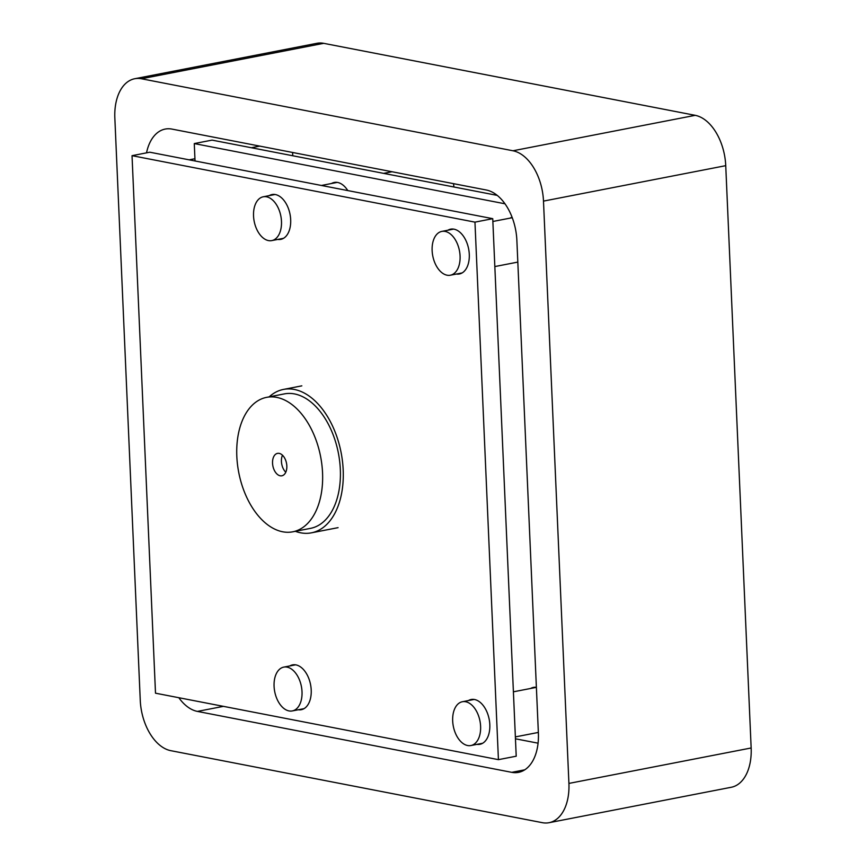 <?xml version="1.0" encoding="UTF-8"?>
<svg xmlns="http://www.w3.org/2000/svg" width="866" height="866" viewBox="0 0 866 866"><rect width="100%" height="100%" fill="white"/><g stroke="black" fill="none" stroke-linecap="round" stroke-linejoin="round"><path stroke-width="1.3" d="M287.09 667.134A22.321 13.585 -101 0 0 283.788 667.112A22.321 13.585 -101 0 0 274.706 691.62A22.321 13.585 -101 0 0 292.307 710.932A22.321 13.585 -101 0 0 301.801 689.076A22.321 13.585 -101 0 0 287.09 667.134M465.681 701.741A22.321 13.585 -101 0 0 462.379 701.731A22.321 13.585 -101 0 0 453.308 726.228A22.321 13.585 -101 0 0 470.898 745.539A22.321 13.585 -101 0 0 480.392 723.695A22.321 13.585 -101 0 0 465.681 701.741M266.555 196.799A22.321 13.585 -101 0 0 263.253 196.788A22.321 13.585 -101 0 0 254.171 221.285A22.321 13.585 -101 0 0 271.772 240.596A22.321 13.585 -101 0 0 281.266 218.752A22.321 13.585 -101 0 0 266.555 196.799M445.146 231.417A22.321 13.585 -101 0 0 441.844 231.395A22.321 13.585 -101 0 0 432.762 255.903A22.321 13.585 -101 0 0 450.363 275.215A22.321 13.585 -101 0 0 459.857 253.359A22.321 13.585 -101 0 0 445.146 231.417M453.892 186.991A22.321 13.585 -101 0 0 453.503 183.657M292.611 152.47L292.751 155.75M178.829 697.715A45.66 27.799 -101 0 0 197.416 711.408L511.763 772.342A45.66 27.799 -101 0 0 518.528 772.364A45.66 27.799 -101 0 0 538.381 733.08L516.872 240.358A45.66 27.799 -101 0 0 486.346 190.022L171.988 129.099A45.66 27.799 -101 0 0 165.233 129.066A45.66 27.799 -101 0 0 146.527 152.849M140.26 700.334A45.66 27.799 -101 0 0 170.797 750.67L542.3 822.668A45.66 27.799 -101 0 0 549.055 822.7A45.66 27.799 -101 0 0 568.919 783.416L543.491 201.107A45.66 27.799 -101 0 0 512.964 150.771L141.461 78.763A45.66 27.799 -101 0 0 134.695 78.741A45.66 27.799 -101 0 0 114.842 118.025L140.26 700.334M549.055 822.7L731.305 787.259A45.66 27.799 -101 0 0 751.158 747.975L725.74 165.666A45.66 27.799 -101 0 0 695.203 115.33L323.7 43.332A45.66 27.799 -101 0 0 316.945 43.3L134.695 78.741M285.78 472.219A11.42 6.95 79 0 1 282.478 455.213M286.83 465.962A11.42 6.95 79 0 1 281.861 475.791A11.42 6.95 79 0 1 272.866 465.908A11.42 6.95 79 0 1 277.51 453.373A11.42 6.95 79 0 1 286.83 465.962M322.553 472.89A68.49 41.698 -101 0 0 266.609 397.353A68.49 41.698 -101 0 0 238.756 472.544A68.49 41.698 -101 0 0 292.762 531.811A68.49 41.698 -101 0 0 322.553 472.89M266.609 397.353L284.394 393.889A68.49 41.698 79 0 1 340.327 469.437A68.49 41.698 79 0 1 310.537 528.357L292.762 531.811M295.349 531.313A73.058 44.48 -101 0 0 311.414 532.839A73.058 44.48 -101 0 0 343.185 469.989A73.058 44.48 -101 0 0 283.518 389.408A73.058 44.48 -101 0 0 269.196 396.845M530.652 688.459A22.83 13.899 79 0 1 533.413 687.398A22.83 13.899 79 0 1 536.39 687.344L513.397 691.815M331.494 183.516A22.83 13.899 79 0 1 334.276 182.455A22.83 13.899 79 0 1 347.796 190.585M510.117 218.124A22.83 13.899 79 0 1 512.087 217.258M497.214 195.38L212.062 140.119L194.276 143.572L195.034 160.979M504.975 203.791L194.276 143.572M515.443 738.795L538.078 743.18M269.239 195.619A22.83 13.899 79 0 1 272.032 194.547A22.83 13.899 79 0 1 290.034 214.303A22.83 13.899 79 0 1 280.746 239.373A22.83 13.899 79 0 1 277.78 239.427M447.852 230.226A22.83 13.899 79 0 1 450.634 229.165A22.83 13.899 79 0 1 468.636 248.921A22.83 13.899 79 0 1 459.348 273.992A22.83 13.899 79 0 1 456.371 274.046M468.387 700.562A22.83 13.899 79 0 1 471.169 699.501A22.83 13.899 79 0 1 489.171 719.256A22.83 13.899 79 0 1 479.883 744.316A22.83 13.899 79 0 1 476.906 744.37M289.774 665.954A22.83 13.899 79 0 1 292.567 664.882A22.83 13.899 79 0 1 310.569 684.638A22.83 13.899 79 0 1 301.281 709.698A22.83 13.899 79 0 1 298.315 709.763M132.033 155.674L155.501 693.19L498.426 759.655L474.958 222.14L132.033 155.674L149.818 152.21L492.743 218.676L474.958 222.14M492.743 218.676L516.212 756.202L498.426 759.655M189.156 159.842L194.937 158.716M251.389 147.74L259.757 146.105M197.416 711.408L223.417 706.353M511.763 772.342L524.785 769.809M141.461 78.763L323.7 43.332M512.964 150.771L695.203 115.33M543.491 201.107L725.74 165.666M568.919 783.416L751.158 747.975M292.307 710.932L304.042 708.648M283.788 667.112L295.555 664.828M470.898 745.539L482.665 743.255M515.367 736.901L538.36 732.43M462.379 701.731L474.146 699.447M271.772 240.596L283.507 238.312M263.253 196.788L275.02 194.493M321.416 185.476L337.242 182.39M383.649 173.373L392.027 171.749M450.363 275.215L462.13 272.92M494.832 266.566L517.825 262.095M441.844 231.395L453.611 229.111M492.862 221.48L512.25 217.712M301.823 385.846L283.518 389.408M338.076 527.654L311.414 532.839"/></g></svg>
